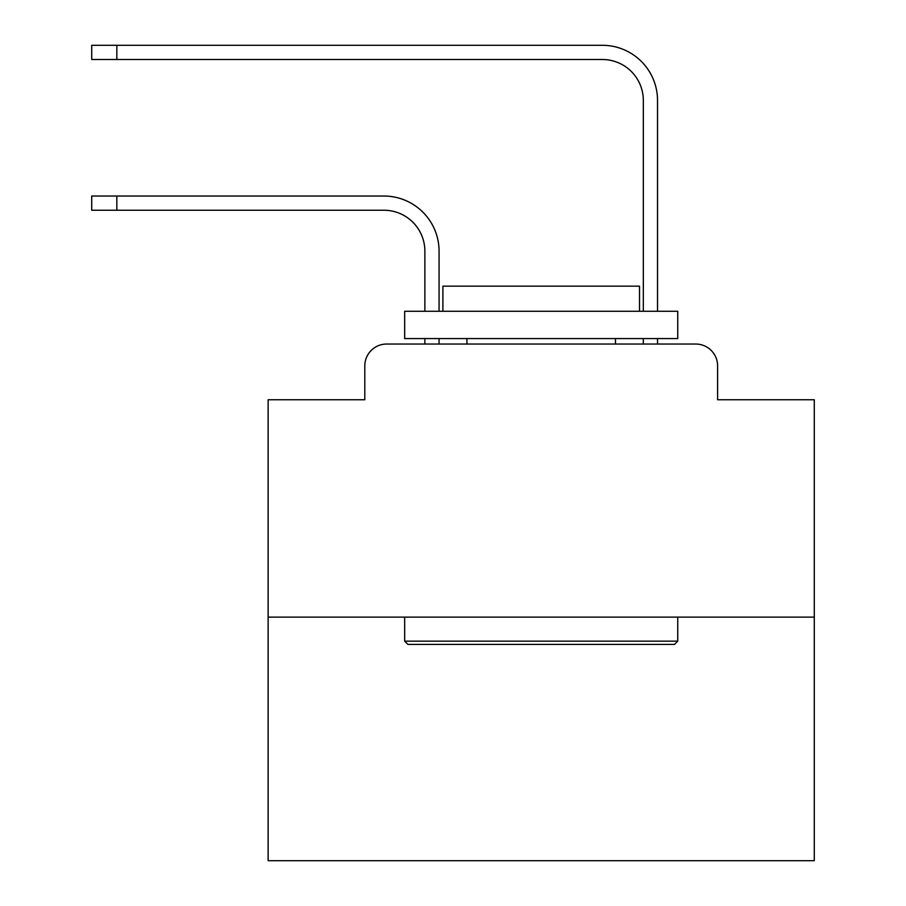 <?xml version="1.0" encoding="UTF-8"?>
<svg xmlns="http://www.w3.org/2000/svg" width="906" height="906" viewBox="0 0 906 906"><rect width="100%" height="100%" fill="white"/><g stroke="black" fill="none" stroke-linecap="round" stroke-linejoin="round"><path stroke-width="1.36" d="M364.801 365.888L364.801 399.75L364.801 365.888A21.846 21.846 0 0 1 386.647 344.042L424.869 344.042L424.869 338.584M814.279 617.122L268.131 617.122L268.131 860.7L814.279 860.7L814.279 399.75L717.609 399.75L717.609 365.888A21.846 21.846 0 0 0 695.763 344.042L386.647 344.042M268.131 617.122L268.131 399.75L364.801 399.75M439.07 344.042L439.07 338.584L439.07 344.042L439.07 338.584L439.07 344.042L439.07 338.584L439.07 344.042L439.07 338.584L439.07 344.042L439.07 338.584L439.07 344.042L439.07 338.584L439.07 344.042L439.07 338.584L439.07 344.042L439.07 338.584L439.07 344.042L439.07 338.584L439.07 344.042L439.07 338.584L439.07 344.042L439.07 338.584L439.07 344.042L439.07 338.584L439.07 344.042L439.07 338.584L439.07 344.042L439.07 338.584L439.07 344.042L439.07 338.584L439.07 344.042L439.07 338.584L439.07 344.042L439.07 338.584L439.07 344.042L439.07 338.584L439.07 344.042L439.07 338.584L439.07 344.042L456.001 344.042M626.397 344.042L643.328 344.042L643.328 338.584M657.53 344.042L657.53 338.584L657.53 344.042L657.53 338.584L657.53 344.042L657.53 338.584L657.53 344.042L657.53 338.584L657.53 344.042L657.53 338.584L657.53 344.042L657.53 338.584L657.53 344.042L657.53 338.584L657.53 344.042L657.53 338.584L657.53 344.042L657.53 338.584L657.53 344.042L657.53 338.584L657.53 344.042L657.53 338.584L657.53 344.042L657.53 338.584L657.53 344.042L657.53 338.584L657.53 344.042L657.53 338.584L657.53 344.042L657.53 338.584L657.53 344.042L657.53 338.584L657.53 344.042L657.53 338.584L657.53 344.042L657.53 338.584L657.53 344.042L657.53 338.584L657.53 344.042L695.763 344.042M717.609 399.75L717.609 365.888M439.07 251.2L439.07 311.279L439.07 251.2A55.164 55.164 0 0 0 383.918 196.036L116.84 196.036L116.84 210.237L91.721 210.237L91.721 196.036L116.84 196.036M116.84 210.237L383.918 210.237A40.963 40.963 0 0 1 424.869 251.2L424.869 311.279M657.53 100.464L657.53 311.279L657.53 100.464A55.164 55.164 0 0 0 602.377 45.3L116.84 45.3L116.84 59.502L91.721 59.502L91.721 45.3L116.84 45.3M116.84 59.502L602.377 59.502A40.963 40.963 0 0 1 643.328 100.464L643.328 311.279M383.918 210.237A40.963 40.963 0 0 1 424.869 251.2A40.963 40.963 0 0 0 383.918 210.237A40.963 40.963 0 0 1 424.869 251.2A40.963 40.963 0 0 0 383.918 210.237A40.963 40.963 0 0 1 424.869 251.2A40.963 40.963 0 0 0 383.918 210.237A40.963 40.963 0 0 1 424.869 251.2A40.963 40.963 0 0 0 383.918 210.237A40.963 40.963 0 0 1 424.869 251.2A40.963 40.963 0 0 0 383.918 210.237A40.963 40.963 0 0 1 424.869 251.2A40.963 40.963 0 0 0 383.918 210.237A40.963 40.963 0 0 1 424.869 251.2A40.963 40.963 0 0 0 383.918 210.237A40.963 40.963 0 0 1 424.869 251.2A40.963 40.963 0 0 0 383.918 210.237A40.963 40.963 0 0 1 424.869 251.2A40.963 40.963 0 0 0 383.918 210.237A40.963 40.963 0 0 1 424.869 251.2A40.963 40.963 0 0 0 383.918 210.237A40.963 40.963 0 0 1 424.869 251.2A40.963 40.963 0 0 0 383.918 210.237A40.963 40.963 0 0 1 424.869 251.2A40.963 40.963 0 0 0 383.918 210.237A40.963 40.963 0 0 1 424.869 251.2A40.963 40.963 0 0 0 383.918 210.237A40.963 40.963 0 0 1 424.869 251.2A40.963 40.963 0 0 0 383.918 210.237A40.963 40.963 0 0 1 424.869 251.2A40.963 40.963 0 0 0 383.918 210.237A40.963 40.963 0 0 1 424.869 251.2A40.963 40.963 0 0 0 383.918 210.237A40.963 40.963 0 0 1 424.869 251.2A40.963 40.963 0 0 0 383.918 210.237A40.963 40.963 0 0 1 424.869 251.2A40.963 40.963 0 0 0 383.918 210.237A40.963 40.963 0 0 1 424.869 251.2M602.377 59.502A40.963 40.963 0 0 1 643.328 100.464A40.963 40.963 0 0 0 602.377 59.502A40.963 40.963 0 0 1 643.328 100.464A40.963 40.963 0 0 0 602.377 59.502A40.963 40.963 0 0 1 643.328 100.464A40.963 40.963 0 0 0 602.377 59.502A40.963 40.963 0 0 1 643.328 100.464A40.963 40.963 0 0 0 602.377 59.502A40.963 40.963 0 0 1 643.328 100.464A40.963 40.963 0 0 0 602.377 59.502A40.963 40.963 0 0 1 643.328 100.464A40.963 40.963 0 0 0 602.377 59.502A40.963 40.963 0 0 1 643.328 100.464A40.963 40.963 0 0 0 602.377 59.502A40.963 40.963 0 0 1 643.328 100.464A40.963 40.963 0 0 0 602.377 59.502A40.963 40.963 0 0 1 643.328 100.464A40.963 40.963 0 0 0 602.377 59.502A40.963 40.963 0 0 1 643.328 100.464A40.963 40.963 0 0 0 602.377 59.502A40.963 40.963 0 0 1 643.328 100.464A40.963 40.963 0 0 0 602.377 59.502A40.963 40.963 0 0 1 643.328 100.464A40.963 40.963 0 0 0 602.377 59.502A40.963 40.963 0 0 1 643.328 100.464A40.963 40.963 0 0 0 602.377 59.502A40.963 40.963 0 0 1 643.328 100.464A40.963 40.963 0 0 0 602.377 59.502A40.963 40.963 0 0 1 643.328 100.464A40.963 40.963 0 0 0 602.377 59.502A40.963 40.963 0 0 1 643.328 100.464A40.963 40.963 0 0 0 602.377 59.502A40.963 40.963 0 0 1 643.328 100.464A40.963 40.963 0 0 0 602.377 59.502A40.963 40.963 0 0 1 643.328 100.464A40.963 40.963 0 0 0 602.377 59.502A40.963 40.963 0 0 1 643.328 100.464M674.46 644.426L407.938 644.426L404.665 641.154L677.745 641.154L674.46 644.426M404.665 311.279L677.745 311.279L677.745 338.584L404.665 338.584L404.665 311.279M639.511 311.279L639.511 286.149L442.898 286.149L442.898 311.279M404.665 617.122L404.665 641.154M677.745 617.122L677.745 641.154M466.93 338.584L466.93 344.042M615.48 338.584L615.48 344.042"/></g></svg>
